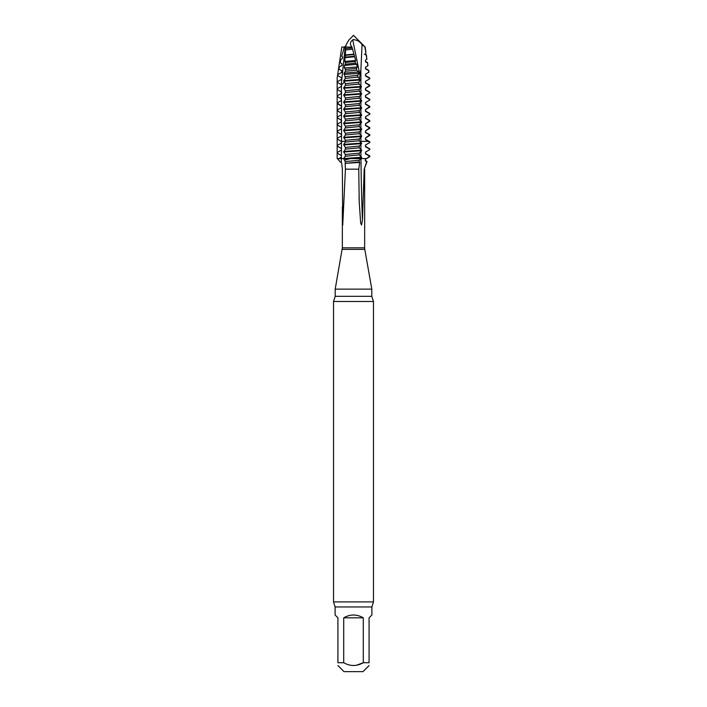 <?xml version="1.0" encoding="UTF-8"?>
<svg xmlns="http://www.w3.org/2000/svg" width="707" height="707" viewBox="0 0 707 707"><rect width="100%" height="100%" fill="white"/><g stroke="black" fill="none" stroke-linecap="round" stroke-linejoin="round"><path stroke-width="1.06" d="M337.168 152.509L337.168 153.074L341.41 155.593L341.41 157.193A999.636 999.636 0 0 1 341.375 158.598L338.909 158.598L343.629 158.598L345.246 161.603L345.219 163.361L359.244 161.965L359.686 162.416L345.219 163.361M341.278 162.583L340.235 161.947L341.287 162.583A999.636 999.636 0 0 0 341.375 158.598L360.835 158.598L361.622 157.794L350.257 158.589L366.544 158.598L369.708 156.185L365.475 153.887L365.457 152.138L369.708 149.654L369.717 149.097L365.484 146.8L365.466 145.05L369.832 142.443M360.977 158.456A1004.461 502.235 -90 0 0 360.977 158.598L359.244 160.242L345.255 161.585M359.236 160.242L359.236 161.983M344.327 160.065L350.31 158.651M345.149 163.476L345.431 169.167L342.736 225.135L342.356 169.167L341.693 163.025M338.918 158.615L337.902 159.208L340.235 161.947M365.431 159.243L366.544 158.598L360.977 158.598A1004.461 502.235 -90 0 0 362.444 220.169L364.202 169.167L366.739 161.673L365.439 160.984L365.439 159.225M337.919 665.543L344.017 671.65L362.983 671.65L369.081 665.543M343.708 662.724C350.239 666.392 356.77 666.392 363.292 662.724L363.292 617.821C356.761 614.091 350.239 614.091 343.708 617.821L343.708 662.724L337.919 662.724L337.919 617.821L335.1 615.002L335.1 606.959L333.527 601.904L373.473 601.904L371.9 606.959L371.9 615.002L369.081 617.821L369.081 662.724C369.081 666.392 369.081 666.392 369.081 662.724L363.292 662.724L356.337 665.296M353.5 665.543L350.69 665.296M337.919 662.724C337.919 666.392 337.919 666.392 337.919 662.724M363.292 617.821L343.708 617.821M373.473 601.904L373.473 301.509L333.527 301.509L335.198 296.313L335.198 289.128L371.802 289.128L371.802 296.313L373.473 301.509M342.215 249.368L364.785 249.368L364.653 247.821L342.347 247.821L335.198 289.128M362.444 220.169L361.542 225.029L360.658 223.103L359.209 201.619L358.758 169.167L359.686 162.407M351.945 47.06L352.21 47.935L345.502 48.527L345.573 47.06L351.945 47.06L350.539 44.886L350.442 43.074L351.246 41.156L353.5 39.486M362.064 44.594L360.906 69.366L360.004 75.26L352.696 39.804C356.381 39.539 359.501 41.139 362.064 44.594L365.21 47.06L365.908 52.742M343.081 51.593L344.229 47.06L345.917 45.858M365.21 47.06L353.5 35.35L348.913 39.999L346.209 44.594L345.573 47.06L341.79 47.06L337.168 77.991L337.168 158.598L353.5 158.598M352.21 47.935L355.709 60.563L355.144 61.465L355.471 63.197L356.673 64.328L357.344 66.971L356.434 68.429L356.743 70.17L358.564 71.955L358.917 73.404L357.662 75.402L357.945 77.134M345.396 78.336L357.954 77.116L360.243 79.458L343.735 80.642L345.405 78.336L344.079 73.148L358.564 71.964M359.094 84.08L361.374 86.457L343.735 87.721L345.405 85.414L359.094 84.08L358.767 82.48L360.243 79.431M343.081 51.584L341.667 56.295L342.568 56.816L342.427 58.548L340.96 59.264L340.191 62.693L342.029 63.78L341.923 65.521L339.333 66.873L338.883 69.109L341.64 70.753L341.578 72.485L337.893 74.5L337.699 75.543L341.393 77.726L341.888 78.504L341.375 79.449M353.774 54.501L345.405 55.34L345.502 48.527M353.995 54.165L345.184 54.934M354.119 56.233L345.405 57.108L345.405 55.34M355.709 60.563L344.822 61.421L345.034 57.691L354.693 56.737M345.034 57.7L345.405 57.108M355.144 61.465L345.405 62.428L344.822 61.421M355.471 63.197L345.405 64.187L345.405 62.428M357.344 66.979L344.424 67.925L344.574 65.415L356.673 64.337M344.574 65.415L345.414 64.178M356.434 68.429L345.405 69.507L344.424 67.925M356.743 70.152L345.405 71.266L345.405 69.507M344.079 73.148L345.405 71.266M358.917 73.404L343.991 74.421M357.662 75.393L345.405 76.586M343.735 81.199L343.735 80.633M360.34 79.997L343.735 81.19L345.405 83.673M358.82 82.357L345.405 83.665L345.405 85.432M359.271 89.4L359.253 91.168L345.396 92.502L345.414 90.752L359.271 89.4L361.374 86.422M361.463 86.988L343.735 88.269L343.735 87.721M345.405 90.761L343.743 88.269M345.431 49.985L352.563 49.137M344.406 82.065L341.516 84.858M337.212 81.765L337.204 82.321L341.393 84.787M341.366 79.44L337.221 81.791M365.537 61.403L365.475 60.068L366.862 59.264L366.217 55.128L365.475 54.748L365.846 52.769L364.927 47.06M364.308 54.209C366.076 54.492 366.712 54.801 366.217 55.128L365.528 54.306M366.385 54.907L366.889 59.247M365.599 59.998L366.862 59.264M365.475 68.915L365.475 67.147L367.861 65.76L367.393 62.472M367.41 62.843L365.466 61.827M365.528 75.605L365.466 74.226L368.851 72.255L368.594 70.567L365.484 68.906M369.717 78L365.528 75.569M369.832 78.141L369.726 78.831L369.726 78.274L365.484 75.976M365.475 88.402L369.726 85.361L365.484 83.055L365.466 81.305L369.717 78.831L365.554 81.278L365.546 82.657M360.004 75.26L359.324 78.512M359.262 91.15L361.63 94.058L343.735 95.348L345.405 92.484M361.639 93.527L343.735 94.809M361.63 94.058L359.271 96.479L345.405 97.831L343.743 95.357M359.271 96.479L359.253 98.246L345.396 99.581L345.414 97.831M359.262 98.229L361.622 100.597L343.735 101.888L345.405 99.572M345.405 104.928L343.743 102.435L361.63 101.136L361.63 100.58M343.735 102.444L343.735 101.888M361.63 101.136L359.271 103.567L345.405 104.91L345.414 106.669L359.262 105.308L361.622 107.685L343.735 108.966L345.405 106.651M359.271 103.567L359.253 105.325M361.63 108.224L359.271 110.646L345.405 111.998L343.743 109.514L361.63 108.224L361.63 107.65M343.735 109.523L343.735 108.966M359.271 110.646L359.253 112.413L345.396 113.747L345.414 111.998M359.262 112.395L361.622 114.764L343.735 116.054L345.405 113.739M361.63 115.303L359.271 117.733L345.405 119.076L343.743 116.602L361.63 115.303L361.63 114.728M343.735 116.611L343.735 116.045M359.271 117.733L359.253 119.492L345.396 120.826L343.735 123.133L361.639 121.86M345.414 120.835L345.414 119.076M359.262 119.474L361.63 122.391L343.735 123.681L343.735 123.133M361.63 122.391L359.271 124.812L345.414 126.155L343.743 123.681M359.271 124.812L359.253 126.58M361.63 128.895L361.63 129.469L343.735 130.76L343.735 130.212L361.639 128.939L359.262 126.562L345.396 127.914L345.414 126.155M343.735 130.212L345.405 127.896M345.405 133.252L343.743 130.768M361.63 129.469L359.271 131.891L345.405 133.243L345.414 134.993L359.262 133.641L361.622 136.009L343.735 137.299L345.405 134.984M359.271 131.891L359.253 133.658M343.735 137.838L361.63 136.548L361.63 135.983M361.63 136.548L359.271 138.979L345.405 140.322L343.735 137.299M359.271 138.979L359.253 140.737L345.396 142.072L343.735 144.378L361.639 143.106M341.516 84.867L341.534 86.254L337.186 88.799M337.168 88.782L337.168 89.338L341.693 92.21L337.345 89.497M341.525 86.245L341.295 93.527M341.287 93.51L337.186 95.878M337.168 95.843L337.168 96.417L341.393 98.953M341.525 93.333L341.295 100.606M341.287 100.588L337.186 102.957M337.168 102.948L341.693 106.377L337.345 103.664M341.525 100.412L341.534 107.499L337.186 110.045M337.168 110.027L337.168 110.584L341.693 113.456L337.345 110.743M341.508 113.191L341.534 114.578L337.186 117.123M337.168 117.097L337.168 117.662L341.693 120.544L337.345 117.83M341.525 114.578L341.295 121.851M341.287 121.834L337.186 124.211M337.168 124.176L337.168 124.75L341.393 127.278M341.525 121.657L341.534 128.745L337.186 131.29M337.168 131.272L337.168 131.829L341.693 134.71L337.345 131.997M341.525 128.745L341.534 135.824L337.186 138.369M337.168 138.36L337.168 138.917L341.693 141.789L337.345 139.076M369.726 92.997L369.726 92.44L365.475 90.125L365.466 88.384M365.466 104.309L365.466 102.55L369.717 100.076L369.726 99.519L365.475 97.213L365.466 95.472L369.717 92.988M365.466 111.388L365.466 109.638L369.726 106.607L365.475 104.291M365.475 116.726L369.717 114.242L369.726 113.686L365.475 111.37M365.466 132.633L365.466 130.883L369.726 127.852L365.475 125.537L365.466 123.796L369.726 120.773L365.475 118.458L365.466 116.717M365.475 137.98L369.726 134.94L365.475 132.624M365.51 139.359L365.466 137.962M345.405 142.089L345.414 140.322M359.262 140.72L361.63 143.636L343.735 144.926L343.735 144.378M361.63 143.636L359.271 146.057L345.396 147.41L343.735 144.926M343.699 152.032L345.378 149.159L345.396 147.41M345.343 154.506L343.699 152.014L361.63 150.715L361.63 150.14M345.308 156.256L359.253 154.886L361.613 157.254L343.629 158.562L345.316 156.247L345.343 154.497L359.262 153.145L359.244 154.904M359.271 146.057L359.129 147.657L361.622 150.176L343.699 151.466M359.262 147.807L345.37 149.159M361.63 150.715L359.262 153.145M369.726 142.584L369.726 142.019L365.475 139.703M341.525 135.824L341.525 141.391A999.636 999.636 0 0 1 341.525 141.515L341.295 143.106M341.287 143.079L337.186 145.456M337.168 145.421L337.168 145.995L341.393 148.523M341.516 142.902A999.636 999.636 0 0 1 341.499 148.567L341.295 150.184M341.287 150.167L337.186 152.535M341.41 155.593L337.345 153.242M341.278 157.246L338.971 158.598M361.622 157.794L361.622 157.228M350.257 158.598L343.629 158.598M335.1 606.959L371.9 606.959M335.198 296.313L371.802 296.313M364.202 169.167L367.048 161.532M345.431 169.167L358.758 169.167M345.325 46.255L341.888 78.504M341.852 78.848L341.234 84.663M341.525 107.491L341.525 113.182M345.564 141.391L341.393 141.391M360.897 69.366L360.897 85.954M360.897 87.73L360.897 92.785M360.897 94.809L360.897 99.864M360.897 101.888L360.897 106.951M360.897 108.975L360.897 114.03M360.897 116.054L360.897 121.118M360.897 123.142L360.897 128.197M360.897 130.221L360.897 135.276M360.897 137.308L360.897 141.391A1004.461 502.235 -90 0 0 360.897 142.363M368.603 141.391L360.897 141.391M341.481 150.025A999.636 999.636 0 0 1 341.419 155.584M360.906 144.387A1004.461 502.235 -90 0 0 360.915 149.46M360.923 151.439A1004.461 502.235 -90 0 0 360.959 156.592M365.121 160.321L366.58 161.161M365.563 160.577L365.59 159.155M365.563 159.172L369.567 156.821M333.527 601.904L333.527 301.509M364.785 249.368L371.802 289.128M364.653 247.821L364.653 169.167M342.347 247.821L342.347 206.974M359.227 201.619L359.094 197.032M365.554 54.324L365.908 52.733M365.563 60.024L365.537 61.394L367.331 62.437M367.543 62.658L367.985 65.61M365.554 68.491L365.546 67.112L367.781 65.804M365.484 68.455L368.488 70.196M368.7 70.408L368.957 72.123M365.546 75.569L365.572 74.173L368.754 72.308M365.439 82.604L369.62 85.026M369.832 85.229L369.832 85.777M365.546 88.357L369.743 85.901M341.437 84.813L337.301 82.392M341.41 98.962L337.345 96.585M341.41 127.287L337.345 124.909M365.537 89.736L365.59 88.331M365.413 89.674L369.602 92.104M369.832 92.317L369.832 92.856M365.546 95.445L369.743 92.979M365.537 96.824L365.59 95.41M365.413 96.753L369.602 99.183M369.832 99.395L369.832 99.943M365.546 102.524L369.743 100.058M365.537 103.902L365.59 102.488M365.413 103.832L369.602 106.262M369.832 106.483L369.832 107.022M365.546 109.612L369.743 107.146M365.537 110.981L365.59 109.576M365.413 110.919L369.602 113.35M369.832 113.562L369.832 114.101M365.546 116.69L369.743 114.225M365.537 118.069L365.59 116.655M365.413 117.998L369.602 120.429M369.832 120.641L369.832 121.189M365.546 123.769L369.743 121.304M365.537 125.148L365.59 123.743M365.413 125.086L369.602 127.516M369.832 127.728L369.832 128.267M365.546 130.857L369.743 128.391M365.537 132.236L365.59 130.822M365.413 132.165L369.602 134.595M369.832 134.807L369.832 135.355M365.546 137.936L369.743 135.47M365.537 139.314L365.59 137.9M365.501 139.297L369.602 141.674M369.832 141.895L369.832 142.434M365.563 145.015L369.726 142.567M341.41 148.541L337.345 146.155M365.59 144.988L365.537 146.393M365.413 146.331L369.602 148.762M369.832 148.974L369.832 149.513M365.546 152.102L369.575 149.734M365.59 152.067L365.537 153.481M365.413 153.41L369.602 155.84M369.832 156.061L369.832 156.6"/></g></svg>
